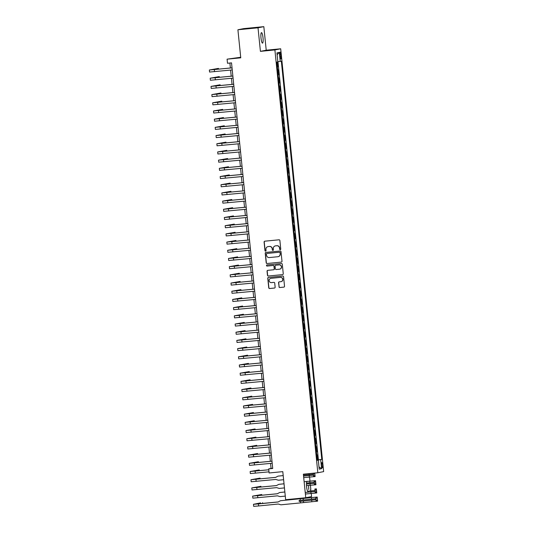<?xml version="1.0" encoding="UTF-8"?>
<svg xmlns="http://www.w3.org/2000/svg" width="533" height="533" viewBox="0 0 533 533"><rect width="100%" height="100%" fill="white"/><g stroke="black" fill="none" stroke-linecap="round" stroke-linejoin="round"><path stroke-width="0.8" d="M280.258 249.691A0.566 0.553 -101.2 0 0 280.751 249.071L279.885 240.523A0.806 0.793 -101.2 0 0 279.012 239.797L264.801 241.189A0.806 0.793 -101.2 0 0 264.095 242.069L264.961 250.617A0.566 0.553 -101.2 0 0 265.627 251.116A0.566 0.553 -101.2 0 0 266.067 250.51L265.954 249.404A2.585 2.538 -101.2 0 1 268.219 246.579L269.405 246.466A2.585 2.538 -101.2 0 1 272.19 248.791L272.303 249.897A0.566 0.553 -101.2 0 0 272.969 250.397A0.566 0.553 -101.2 0 0 273.409 249.79L273.296 248.684A2.585 2.538 -101.2 0 1 275.561 245.86L276.747 245.746A2.585 2.538 -101.2 0 1 279.539 248.072L279.645 249.178A0.566 0.553 -101.2 0 0 280.258 249.691M308.7 489.514A5.27 1.019 84.4 0 0 308.58 486.309A5.27 1.019 84.4 0 0 308.474 485.416M308.207 483.851A5.27 1.019 84.4 0 0 307.981 482.898M307.301 481.372A5.27 1.019 84.4 0 0 307.061 481.266A5.27 1.019 84.4 0 0 306.575 486.709A5.27 1.019 84.4 0 0 308.094 491.759A5.27 1.019 84.4 0 0 308.5 491.126M263.009 37.676A5.27 1.019 84.4 0 0 261.496 32.633A5.27 1.019 84.4 0 0 261.003 38.076A5.27 1.019 84.4 0 0 262.522 43.126A5.27 1.019 84.4 0 0 263.009 37.676M322.592 465.136A2.638 0.506 84.4 0 0 321.832 462.611A2.638 0.506 84.4 0 0 321.586 465.336A2.638 0.506 84.4 0 0 322.345 467.861A2.638 0.506 84.4 0 0 322.592 465.136M278.966 286.794A0.806 0.793 -101.2 0 0 279.832 287.52L283.822 287.134A0.806 0.793 -101.2 0 0 284.529 286.248L283.563 276.76A0.806 0.793 -101.2 0 0 282.697 276.034L268.485 277.42A0.806 0.793 -101.2 0 0 267.773 278.306L268.739 287.793A0.806 0.793 -101.2 0 0 269.611 288.52L274.428 288.053A0.806 0.793 -101.2 0 0 275.135 287.167L274.722 283.11A0.806 0.793 -101.2 0 0 273.849 282.383L271.464 282.617A2.165 2.119 -101.2 0 1 269.145 280.771A2.165 2.119 -101.2 0 1 271.024 278.313L280.378 277.393A2.165 2.119 -101.2 0 1 282.697 279.239A2.165 2.119 -101.2 0 1 280.818 281.697L279.259 281.85A0.806 0.793 -101.2 0 0 278.552 282.73L279.119 286.761A0.806 0.793 -101.2 0 0 279.992 287.494L283.976 287.1M258.019 27.803L260.417 51.355L266.22 50.209L263.828 26.65L258.019 27.803L237.911 29.768L240.763 57.831L227.085 59.17L227.504 63.267L231.529 62.874L272.723 468.487L268.705 468.88L269.118 472.978L282.796 471.638L285.648 499.707L305.755 497.735L311.565 496.589L311.245 493.438M260.417 51.355L274.895 49.942L317.841 472.764L303.364 474.177L305.755 497.735M281.284 262.116A0.806 0.793 -101.2 0 0 281.99 261.237L281.024 251.743A0.806 0.793 -101.2 0 0 280.151 251.016L265.94 252.409A0.806 0.793 -101.2 0 0 265.234 253.288L266.2 262.782A0.806 0.793 -101.2 0 0 267.066 263.509L281.431 262.089L267.066 263.509M282.297 264.255L283.256 273.742A0.806 0.793 -101.2 0 1 282.55 274.622L268.339 276.014A0.806 0.793 -101.2 0 1 267.466 275.288L267.053 271.224A0.806 0.793 -101.2 0 1 267.766 270.344L273.529 269.778A0.806 0.793 -101.2 0 0 274.235 268.899L273.962 266.207A0.806 0.793 -101.2 0 0 273.089 265.481L267.086 266.067A0.566 0.553 -101.2 0 1 266.48 265.581A0.566 0.553 -101.2 0 1 266.973 264.941L281.424 263.522A0.806 0.793 -101.2 0 1 282.297 264.255M237.911 29.768L243.721 28.615L263.828 26.65M317.162 459.946L317.881 459.879L317.382 454.962L316.815 455.075L316.336 451.817M316.329 451.751L317.055 451.684L316.555 446.767L315.982 446.881L315.509 443.623M315.503 443.556L316.222 443.489L315.723 438.572L315.15 438.686L314.677 435.434M314.67 435.368L315.389 435.294L314.89 430.378L314.317 430.491L313.844 427.239M313.837 427.173L314.557 427.1L314.057 422.183L313.484 422.296L313.011 419.045M313.004 418.978L313.724 418.905L313.224 413.988L312.651 414.101L312.178 410.85M312.171 410.783L312.891 410.71L312.391 405.793L311.818 405.906L311.345 402.655M311.339 402.588L312.058 402.515L311.558 397.598L310.986 397.711L310.512 394.46M310.506 394.393L311.225 394.327L310.726 389.41L310.153 389.523L309.68 386.265M309.673 386.198L310.393 386.132L309.893 381.215L309.32 381.328L308.847 378.07M308.84 378.004L309.56 377.937L309.06 373.02L308.487 373.133L308.014 369.875M308.007 369.809L308.727 369.742L308.227 364.825L307.654 364.938L307.181 361.68M307.175 361.614L307.894 361.547L307.394 356.63L306.821 356.744L306.348 353.492M306.342 353.426L307.061 353.352L306.562 348.435L305.989 348.549L305.516 345.297M305.509 345.231L306.228 345.157L305.729 340.241L305.162 340.354L304.683 337.103M304.676 337.036L305.402 336.963L304.903 332.046L304.33 332.159L303.857 328.908M303.85 328.841L304.57 328.768L304.07 323.851L303.497 323.964L303.024 320.713M303.017 320.646L303.737 320.573L303.237 315.656L302.664 315.769L302.191 312.518M302.184 312.451L302.904 312.385L302.404 307.468L301.831 307.581L301.358 304.323M301.352 304.256L302.071 304.19L301.571 299.273L300.998 299.386L300.525 296.128M300.519 296.062L301.238 295.995L300.739 291.078L300.166 291.191L299.693 287.933M299.686 287.867L300.405 287.8L299.906 282.883L299.333 282.996L298.86 279.738M298.853 279.672L299.573 279.605L299.073 274.688L298.5 274.801L298.027 271.55M298.02 271.484L298.74 271.41L298.24 266.493L297.667 266.607L297.194 263.355M297.187 263.289L297.907 263.215L297.407 258.298L296.834 258.412L296.361 255.16M296.355 255.094L297.074 255.021L296.575 250.104L296.002 250.217L295.529 246.966M295.522 246.899L296.241 246.826L295.742 241.909L295.169 242.022L294.696 238.771M294.689 238.704L295.409 238.631L294.909 233.714L294.336 233.827L293.863 230.576M293.856 230.509L294.576 230.443L294.076 225.526L293.503 225.639L293.03 222.381M293.023 222.314L293.75 222.248L293.25 217.331L292.677 217.444L292.204 214.186M292.197 214.119L292.917 214.053L292.417 209.136L291.844 209.249L291.371 205.991M291.364 205.925L292.084 205.858L291.584 200.941L291.011 201.054L290.538 197.796M290.532 197.73L291.251 197.663L290.751 192.746L290.179 192.859L289.705 189.608M289.699 189.541L290.418 189.468L289.919 184.551L289.346 184.665L288.873 181.413M288.866 181.347L289.586 181.273L289.086 176.356L288.513 176.47L288.04 173.218M288.033 173.152L288.753 173.078L288.253 168.162L287.68 168.275L287.207 165.023M287.2 164.957L287.92 164.884L287.42 159.967L286.847 160.08L286.374 156.829M286.368 156.762L287.087 156.689L286.587 151.772L286.014 151.885L285.541 148.634M285.535 148.567L286.254 148.494L285.755 143.584L285.182 143.697L284.709 140.439M284.702 140.372L285.421 140.306L284.922 135.389L284.349 135.502L283.876 132.244M283.869 132.177L284.589 132.111L284.089 127.194L283.516 127.307L283.043 124.049M283.036 123.982L283.756 123.916L283.256 118.999L282.683 119.112L282.21 115.854M282.204 115.788L282.923 115.721L282.423 110.804L281.85 110.917L281.377 107.666M281.371 107.599L282.097 107.526L281.597 102.609L281.024 102.722L280.551 99.471M280.545 99.404L281.264 99.331L280.764 94.414L280.191 94.528L279.718 91.276M279.712 91.21L280.431 91.136L279.932 86.219L279.359 86.333L278.886 83.081M278.879 83.015L279.598 82.941L279.099 78.025L278.526 78.138L278.053 74.886M278.046 74.82L278.766 74.747L278.266 69.83L277.553 69.97M279.892 54.719L280.078 56.525A2.552 0.493 84.4 0 0 280.811 58.97A2.552 0.493 84.4 0 0 281.051 56.331L280.864 54.526A2.552 0.493 84.4 0 0 280.131 52.081A2.552 0.493 84.4 0 0 279.892 54.719M274.895 49.942L280.698 48.789L323.651 471.612L317.841 472.764M317.881 459.879L321.785 459.439L281.337 61.202L277.833 61.695M321.785 459.439L320.693 459.659L321.606 468.674L319.22 469.147L318.301 460.132L317.208 460.352L276.754 62.108L277.853 61.895L276.933 52.88L279.325 52.407L280.238 61.422M277.213 66.625L277.933 66.552L277.22 66.692M278.766 74.747L278.193 74.86M279.598 82.941L279.026 83.055M280.431 91.136L279.858 91.25M281.264 99.331L280.691 99.444M282.097 107.526L281.524 107.639M282.923 115.721L282.35 115.834M283.756 123.916L283.183 124.029M284.589 132.111L284.016 132.224M285.421 140.306L284.849 140.419M286.254 148.494L285.681 148.614M287.087 156.689L286.514 156.802M287.92 164.884L287.347 164.997M288.753 173.078L288.18 173.192M289.586 181.273L289.013 181.387M290.418 189.468L289.845 189.581M291.251 197.663L290.678 197.776M292.084 205.858L291.511 205.971M292.917 214.053L292.344 214.166M293.75 222.248L293.177 222.361M294.576 230.443L294.003 230.556M295.409 238.631L294.836 238.744M296.241 246.826L295.668 246.939M297.074 255.021L296.501 255.134M297.907 263.215L297.334 263.329M298.74 271.41L298.167 271.524M299.573 279.605L299 279.718M300.405 287.8L299.832 287.913M301.238 295.995L300.665 296.108M302.071 304.19L301.498 304.303M302.904 312.385L302.331 312.498M303.737 320.573L303.164 320.686M304.57 328.768L303.997 328.881M305.402 336.963L304.829 337.076M306.228 345.157L305.656 345.271M307.061 353.352L306.488 353.466M307.894 361.547L307.321 361.66M308.727 369.742L308.154 369.855M309.56 377.937L308.987 378.05M310.393 386.132L309.82 386.245M311.225 394.327L310.652 394.44M312.058 402.515L311.485 402.628M312.891 410.71L312.318 410.823M313.724 418.905L313.151 419.018M314.557 427.1L313.984 427.213M315.389 435.294L314.816 435.408M316.222 443.489L315.649 443.603M317.055 451.684L316.482 451.797M318.408 459.772L277.973 61.681M277.933 66.552L277.466 61.968M240.703 57.258L227.085 59.17M266.22 50.209L280.698 48.789M311.085 491.852L310.986 490.893M310.826 489.314L310.413 485.243M310.253 483.658L310.153 482.698M309.993 481.119L309.58 477.048M309.42 475.463L309.32 474.51M270.551 463.417L271.057 468.414L268.705 468.88M229.883 63.034L230.389 68.004M230.596 70.09L231.215 76.199M231.429 78.284L232.048 84.394M232.261 86.479L232.881 92.589M233.094 94.674L233.714 100.784M233.927 102.869L234.547 108.979M234.76 111.064L235.379 117.173M235.593 119.259L236.212 125.362M236.425 127.454L237.045 133.556M237.258 135.648L237.878 141.751M238.091 143.843L238.711 149.946M238.924 152.032L239.544 158.141M239.757 160.226L240.376 166.336M240.59 168.421L241.209 174.531M241.416 176.616L242.042 182.726M242.249 184.811L242.868 190.921M243.081 193.006L243.701 199.115M243.914 201.201L244.534 207.304M244.747 209.396L245.367 215.499M245.58 217.591L246.199 223.693M246.413 225.785L247.032 231.888M247.245 233.974L247.865 240.083M248.078 242.169L248.698 248.278M248.911 250.363L249.531 256.473M249.744 258.558L250.363 264.668M250.577 266.753L251.196 272.863M251.409 274.948L252.029 281.058M252.242 283.143L252.862 289.246M253.068 291.338L253.695 297.441M253.901 299.533L254.521 305.636M254.734 307.728L255.354 313.83M255.567 315.916L256.186 322.025M256.4 324.111L257.019 330.22M257.232 332.306L257.852 338.415M258.065 340.5L258.685 346.61M258.898 348.695L259.518 354.805M259.731 356.89L260.351 363M260.564 365.085L261.183 371.188M261.397 373.28L262.016 379.383M262.229 381.475L262.849 387.578M263.062 389.67L263.682 395.772M263.895 397.858L264.515 403.967M264.721 406.053L265.347 412.162M265.554 414.248L266.174 420.357M266.387 422.442L267.006 428.552M267.22 430.637L267.839 436.747M268.052 438.832L268.672 444.942M268.885 447.027L269.505 453.13M269.718 455.222L270.338 461.325M272.703 468.254L271.057 468.414M318.301 460.132L317.188 460.212M317.175 460.059L320.693 459.659M277.127 54.732L279.325 52.407M321.606 468.674L318.994 466.895M280.385 249.657A0.566 0.553 -101.2 0 1 279.805 249.144L279.692 248.038A2.585 2.538 -101.2 0 0 276.907 245.713L276.747 245.746M275.401 245.886A2.585 2.538 -101.2 0 1 275.721 245.833L276.907 245.713M268.059 246.599A2.585 2.538 -101.2 0 1 268.379 246.552L269.558 246.433A2.585 2.538 -101.2 0 1 272.35 248.758L272.463 249.864A0.566 0.553 -101.2 0 0 273.043 250.377M264.808 241.189A0.806 0.793 -101.2 0 0 264.248 242.042L265.121 250.583A0.566 0.553 -101.2 0 0 265.701 251.096M265.947 252.409A0.806 0.793 -101.2 0 0 265.387 253.262L266.353 262.749A0.806 0.793 -101.2 0 0 267.226 263.475M280.012 252.735A0.566 0.553 -101.2 0 0 279.399 252.229L266.926 253.448A0.566 0.553 -101.2 0 0 266.427 254.068L266.547 255.234A2.585 2.538 -101.2 0 0 269.338 257.559L277.86 256.726A2.585 2.538 -101.2 0 0 280.125 253.901L280.165 252.709A0.566 0.553 -101.2 0 0 279.559 252.196L279.399 252.229M266.98 253.441A0.566 0.553 -101.2 0 1 267.08 253.422L279.559 252.196M278.179 256.673A2.585 2.538 -101.2 0 0 280.285 253.875L280.125 253.901M280.165 252.709L280.285 253.875M282.55 274.622L268.339 276.014M267.766 270.344A0.806 0.793 -101.2 0 0 267.213 271.197L267.626 275.255A0.806 0.793 -101.2 0 0 268.499 275.987M273.682 269.751A0.806 0.793 -101.2 0 0 274.395 268.865L274.115 266.174A0.806 0.793 -101.2 0 0 273.249 265.447L267.086 266.067M267.006 264.934A0.566 0.553 -101.2 0 0 267.246 266.034M279.505 269.198A2.165 2.119 -101.2 0 0 281.391 266.733A2.165 2.119 -101.2 0 0 279.072 264.894L275.774 265.214A0.806 0.793 -101.2 0 0 275.068 266.094L275.341 268.792A0.806 0.793 -101.2 0 0 276.214 269.518L279.505 269.198M279.785 269.152A2.165 2.119 -101.2 0 0 281.544 266.7A2.165 2.119 -101.2 0 0 279.225 264.861L279.072 264.894M275.781 265.214A0.806 0.793 -101.2 0 1 275.934 265.181L279.225 264.861M279.265 281.85A0.806 0.793 -101.2 0 0 278.706 282.703L279.119 286.761M281.098 281.651A2.165 2.119 -101.2 0 0 282.856 279.205A2.165 2.119 -101.2 0 0 280.538 277.367L280.378 277.393M270.904 278.326A2.165 2.119 -101.2 0 1 271.184 278.279L280.538 277.367M268.485 277.42A0.806 0.793 -101.2 0 0 267.932 278.273L268.899 287.767A0.806 0.793 -101.2 0 0 269.765 288.493L274.582 288.02M218.53 69.163L218.45 68.397L209.349 70.01L232.035 67.884M209.349 70.01L209.562 72.055L232.241 69.93M232.028 67.844L211.401 69.803L218.45 68.397M219.363 77.358L219.283 76.592L210.182 78.204L232.868 76.079M210.182 78.204L210.388 80.25L233.074 78.124M232.861 76.039L212.234 77.991L219.283 76.592M220.196 85.553L220.116 84.787L211.015 86.399L233.701 84.274M211.015 86.399L211.221 88.445L233.907 86.319M233.694 84.234L213.067 86.186L220.116 84.787M221.028 93.748L220.948 92.982L211.848 94.594L234.533 92.469M211.848 94.594L212.054 96.64L234.74 94.514M234.527 92.429L213.9 94.381L220.948 92.982M221.861 101.943L221.781 101.177L212.68 102.782L235.366 100.657M212.68 102.782L212.887 104.834L235.573 102.709M235.359 100.624L214.732 102.576L221.781 101.177M222.694 110.138L222.614 109.365L213.513 110.977L236.199 108.852M213.513 110.977L213.72 113.029L236.405 110.904M236.192 108.819L215.559 110.771L222.614 109.365M223.527 118.333L223.447 117.56L214.346 119.172L237.025 117.047M214.346 119.172L214.552 121.224L237.238 119.099M237.025 117.007L216.391 118.966L223.447 117.56M224.36 126.528L224.28 125.755L215.179 127.367L237.858 125.242M215.179 127.367L215.385 129.419L238.071 127.294M237.858 125.202L217.224 127.16L224.28 125.755M225.192 134.722L225.113 133.95L216.012 135.562L238.691 133.437M216.012 135.562L216.218 137.607L238.904 135.489M238.691 133.397L218.057 135.355L225.113 133.95M226.019 142.911L225.945 142.144L216.844 143.757L239.524 141.631M216.844 143.757L217.051 145.802L239.73 143.677M239.524 141.591L218.89 143.55L225.945 142.144M226.851 151.106L226.778 150.339L217.677 151.952L240.356 149.826M217.677 151.952L217.884 153.997L240.563 151.872M240.356 149.786L219.723 151.745L226.778 150.339M227.684 159.3L227.611 158.534L218.503 160.147L241.189 158.021M218.503 160.147L218.717 162.192L241.396 160.067M241.183 157.981L220.555 159.933L227.611 158.534M228.517 167.495L228.444 166.729L219.336 168.341L242.022 166.216M219.336 168.341L219.549 170.387L242.229 168.261M242.015 166.176L221.388 168.128L228.444 166.729M229.35 175.69L229.27 174.924L220.169 176.536L242.855 174.411M220.169 176.536L220.382 178.582L243.061 176.456M242.848 174.371L222.221 176.323L229.27 174.924M230.183 183.885L230.103 183.119L221.002 184.724L243.688 182.599M221.002 184.724L221.215 186.777L243.894 184.651M243.681 182.566L223.054 184.518L230.103 183.119M231.016 192.08L230.936 191.307L221.835 192.919L244.52 190.794M221.835 192.919L222.041 194.971L244.727 192.846M244.514 190.761L223.887 192.713L230.936 191.307M231.848 200.275L231.768 199.502L222.667 201.114L245.353 198.989M222.667 201.114L222.874 203.166L245.56 201.041M245.347 198.949L224.719 200.908L231.768 199.502M232.681 208.47L232.601 207.697L223.5 209.309L246.186 207.184M223.5 209.309L223.707 211.361L246.393 209.236M246.179 207.144L225.552 209.103L232.601 207.697M233.514 216.665L233.434 215.892L224.333 217.504L247.019 215.379M224.333 217.504L224.54 219.549L247.225 217.431M247.012 215.339L226.385 217.297L233.434 215.892M234.347 224.853L234.267 224.087L225.166 225.699L247.852 223.574M225.166 225.699L225.372 227.744L248.058 225.619M247.845 223.534L227.211 225.492L234.267 224.087M235.18 233.048L235.1 232.281L225.999 233.894L248.678 231.768M225.999 233.894L226.205 235.939L248.891 233.814M248.678 231.728L228.044 233.687L235.1 232.281M236.012 241.242L235.932 240.476L226.831 242.089L249.511 239.963M226.831 242.089L227.038 244.134L249.724 242.009M249.511 239.923L228.877 241.875L235.932 240.476M236.845 249.437L236.765 248.671L227.664 250.283L250.343 248.158M227.664 250.283L227.871 252.329L250.557 250.204M250.343 248.118L229.71 250.07L236.765 248.671M237.671 257.632L237.598 256.866L228.497 258.478L251.176 256.353M228.497 258.478L228.704 260.524L251.383 258.398M251.176 256.313L230.542 258.265L237.598 256.866M238.504 265.827L238.431 265.061L229.33 266.667L252.009 264.541M229.33 266.667L229.536 268.719L252.216 266.593M252.009 264.508L231.375 266.46L238.431 265.061M239.337 274.022L239.264 273.249L230.156 274.861L252.842 272.736M230.156 274.861L230.369 276.913L253.048 274.788M252.835 272.703L232.208 274.655L239.264 273.249M240.17 282.217L240.097 281.444L230.989 283.056L253.675 280.931M230.989 283.056L231.202 285.108L253.881 282.983M253.668 280.891L233.041 282.85L240.097 281.444M241.003 290.412L240.923 289.639L231.822 291.251L254.507 289.126M231.822 291.251L232.035 293.303L254.714 291.178M254.501 289.086L233.874 291.045L240.923 289.639M241.835 298.607L241.755 297.834L232.654 299.446L255.34 297.321M232.654 299.446L232.868 301.491L255.547 299.373M255.334 297.281L234.707 299.24L241.755 297.834M242.668 306.795L242.588 306.029L233.487 307.641L256.173 305.516M233.487 307.641L233.694 309.686L256.38 307.561M256.166 305.476L235.539 307.434L242.588 306.029M243.501 314.99L243.421 314.223L234.32 315.836L257.006 313.71M234.32 315.836L234.527 317.881L257.212 315.756M256.999 313.671L236.372 315.629L243.421 314.223M244.334 323.185L244.254 322.418L235.153 324.031L257.839 321.905M235.153 324.031L235.359 326.076L258.045 323.951M257.832 321.865L237.205 323.817L244.254 322.418M245.167 331.379L245.087 330.613L235.986 332.226L258.672 330.1M235.986 332.226L236.192 334.271L258.878 332.146M258.665 330.06L238.038 332.012L245.087 330.613M245.999 339.574L245.92 338.808L236.819 340.42L259.504 338.295M236.819 340.42L237.025 342.466L259.711 340.34M259.498 338.255L238.864 340.207L245.92 338.808M246.832 347.769L246.752 347.003L237.651 348.609L260.331 346.483M237.651 348.609L237.858 350.661L260.544 348.535M260.331 346.45L239.697 348.402L246.752 347.003M247.665 355.964L247.585 355.191L238.484 356.804L261.163 354.678M238.484 356.804L238.691 358.856L261.377 356.73M261.163 354.645L240.53 356.597L247.585 355.191M248.498 364.159L248.418 363.386L239.317 364.998L261.996 362.873M239.317 364.998L239.524 367.05L262.209 364.925M261.996 362.833L241.362 364.792L248.418 363.386M249.324 372.354L249.251 371.581L240.15 373.193L262.829 371.068M240.15 373.193L240.356 375.245L263.036 373.12M262.829 371.028L242.195 372.987L249.251 371.581M250.157 380.549L250.084 379.776L240.983 381.388L263.662 379.263M240.983 381.388L241.189 383.434L263.868 381.315M263.662 379.223L243.028 381.182L250.084 379.776M250.99 388.737L250.916 387.971L241.809 389.583L264.495 387.458M241.809 389.583L242.022 391.628L264.701 389.503M264.488 387.418L243.861 389.376L250.916 387.971M251.823 396.932L251.749 396.166L242.642 397.778L265.327 395.653M242.642 397.778L242.855 399.823L265.534 397.698M265.321 395.613L244.694 397.571L251.749 396.166M252.655 405.127L252.575 404.36L243.474 405.973L266.16 403.847M243.474 405.973L243.688 408.018L266.367 405.893M266.154 403.807L245.526 405.76L252.575 404.36M253.488 413.322L253.408 412.555L244.307 414.168L266.993 412.042M244.307 414.168L244.52 416.213L267.2 414.088M266.986 412.002L246.359 413.954L253.408 412.555M254.321 421.516L254.241 420.75L245.14 422.363L267.826 420.237M245.14 422.363L245.347 424.408L268.032 422.283M267.819 420.197L247.192 422.149L254.241 420.75M255.154 429.711L255.074 428.945L245.973 430.551L268.659 428.425M245.973 430.551L246.179 432.603L268.865 430.477M268.652 428.392L248.025 430.344L255.074 428.945M255.987 437.906L255.907 437.133L246.806 438.746L269.491 436.62M246.806 438.746L247.012 440.798L269.698 438.672M269.485 436.587L248.858 438.539L255.907 437.133M256.819 446.101L256.739 445.328L247.638 446.94L270.324 444.815M247.638 446.94L247.845 448.993L270.531 446.867M270.318 444.775L249.691 446.734L256.739 445.328M257.652 454.296L257.572 453.523L248.471 455.135L271.157 453.01M248.471 455.135L248.678 457.187L271.364 455.062M271.15 452.97L250.517 454.929L257.572 453.523M258.485 462.491L258.405 461.718L249.304 463.33L271.983 461.205M249.304 463.33L249.511 465.376L272.196 463.257M271.983 461.165L251.349 463.124L258.405 461.718M259.318 470.679L259.238 469.913L250.137 471.525L268.799 469.793M250.137 471.525L250.343 473.57L269.005 471.845M268.792 469.753L252.182 471.319L259.238 469.913M314.503 473.091L315.116 476.562L303.71 477.628M283.616 479.72L278.413 480.233L275.821 479.453L251.176 481.765L250.97 479.72L275.608 477.401L277.993 476.136L283.196 475.589M283.203 475.623L277.993 476.136M314.437 473.357L313.391 473.457L313.637 475.916L314.683 475.816M314.037 476.675L313.637 475.916M313.557 475.103L303.55 476.049M303.557 476.076L313.557 475.13M313.457 474.15L303.457 475.09M315.07 476.555L314.717 473.071M315.116 476.562L314.756 473.064M275.701 477.355L253.015 479.513L260.071 478.108L250.97 479.72M260.151 478.874L260.071 478.108M315.269 481.552L314.223 481.652L314.45 480.773L315.496 480.666L315.516 484.011L315.942 484.757L306.482 485.616M284.449 487.915L279.245 488.428L276.647 487.642L252.009 489.96L251.803 487.915L276.44 485.596L278.826 484.33L284.029 483.777M314.45 480.773L304.13 481.725M315.496 480.666L306.848 481.419M284.029 483.817L278.826 484.33M314.223 481.652L314.47 484.111L315.516 484.011M314.87 484.87L314.47 484.111M314.39 483.298L306.442 484.031M306.442 484.051L314.39 483.324M314.29 482.338L306.482 483.051M315.942 484.757L315.529 480.659M276.534 485.55L253.848 487.702L260.904 486.303L251.803 487.915M260.977 487.069L260.904 486.303M316.096 489.747L315.056 489.847L315.283 488.968L316.329 488.861L316.349 492.199L316.775 492.952L305.376 494.018M285.282 496.11L280.078 496.623L277.48 495.837L252.842 498.155L252.635 496.11L277.273 493.791L279.658 492.525L284.862 491.972M315.283 488.968L316.329 488.861M284.862 492.012L279.658 492.525M315.056 489.847L315.303 492.305L316.349 492.199M315.696 493.065L315.303 492.305M315.223 491.493L305.216 492.439M305.222 492.459L315.223 491.519M315.123 490.533L307.568 491.219M316.775 492.952L316.362 488.854M277.367 493.745L254.681 495.897L261.736 494.497L252.635 496.11M261.81 495.264L261.736 494.497M299.573 501.413A0.493 0.486 78.8 0 1 299.04 500.973A0.493 0.486 78.8 0 1 299.473 500.434L303.297 500.007L303.144 498.448L280.491 500.72L278.106 501.986L258.432 503.912L258.645 505.957L278.313 504.031L280.904 504.811L300.539 502.892L300.379 501.333L299.573 501.413L316.056 499.688M299.539 500.427A0.493 0.486 -101.2 0 0 299.779 501.373M316.928 497.935L315.882 498.042L316.116 497.156L317.162 497.056L317.575 501.153L300.539 502.892M316.116 497.156L303.144 498.448M317.162 497.056L280.491 500.72M315.882 498.042L316.136 500.5L317.182 500.394M316.529 501.253L316.136 500.5M303.557 502.546L303.397 500.993L300.379 501.333M303.397 500.993L316.056 499.714M315.956 498.728L303.297 500.007M317.608 501.14L317.195 497.049M278.199 501.939L255.514 504.091L260.557 502.885L253.461 504.305L258.432 503.912M262.642 503.458L262.569 502.692M253.461 504.305L253.675 506.35L258.645 505.957M277.693 69.943L277.36 66.672M279.885 54.619L280.864 54.526M280.065 56.425L281.051 56.331M214.319 69.616L214.526 71.669M215.152 77.811L215.359 79.857M215.985 86.006L216.191 88.052M216.818 94.201L217.024 96.246M217.651 102.396L217.857 104.441M218.483 110.591L218.69 112.636M219.316 118.779L219.523 120.831M220.149 126.974L220.356 129.026M220.982 135.169L221.188 137.221M221.815 143.364L222.021 145.416M222.641 151.559L222.854 153.611M223.474 159.753L223.687 161.799M224.306 167.948L224.52 169.994M225.139 176.143L225.346 178.189M225.972 184.338L226.179 186.383M226.805 192.533L227.011 194.578M227.638 200.721L227.844 202.773M228.47 208.916L228.677 210.968M229.303 217.111L229.51 219.163M230.136 225.306L230.343 227.358M230.969 233.501L231.175 235.553M231.802 241.696L232.008 243.741M232.635 249.89L232.841 251.936M233.467 258.085L233.674 260.131M234.293 266.28L234.507 268.326M235.126 274.475L235.339 276.52M235.959 282.663L236.172 284.715M236.792 290.858L236.998 292.91M237.625 299.053L237.831 301.105M238.458 307.248L238.664 309.3M239.29 315.443L239.497 317.495M240.123 323.638L240.33 325.683M240.956 331.832L241.163 333.878M241.789 340.027L241.995 342.073M242.622 348.222L242.828 350.268M243.454 356.417L243.661 358.462M244.287 364.605L244.494 366.657M245.12 372.8L245.327 374.852M245.946 380.995L246.159 383.047M246.779 389.19L246.992 391.242M247.612 397.385L247.825 399.437M248.445 405.58L248.651 407.625M249.277 413.775L249.484 415.82M250.11 421.969L250.317 424.015M250.943 430.164L251.15 432.21M251.776 438.359L251.982 440.405M252.609 446.547L252.815 448.599M253.441 454.742L253.648 456.794M254.274 462.937L254.481 464.989M255.107 471.132L255.314 473.184M255.94 479.327L256.146 481.379M309.333 477.068L309.18 475.509M309.08 474.53L308.987 473.63M313.617 476.695L313.457 475.136M313.357 474.157L313.264 473.211M315.489 480.693L315.902 484.744M256.773 487.522L256.979 489.567M310.166 485.263L310.013 483.704M309.913 482.725L309.753 481.166M314.45 484.89L314.29 483.331M314.19 482.352L314.037 480.793M316.322 488.888L316.735 492.938M257.599 495.717L257.812 497.762M310.999 493.458L310.846 491.899M310.746 490.92L310.586 489.361M315.283 493.085L315.123 491.526M315.023 490.547L314.87 488.988M317.155 497.076L317.568 501.133M300.279 500.354L300.119 498.795M311.832 501.653L311.672 500.094M311.572 499.108L311.419 497.555M316.116 501.28L315.956 499.721M315.856 498.741L315.703 497.182"/></g></svg>
